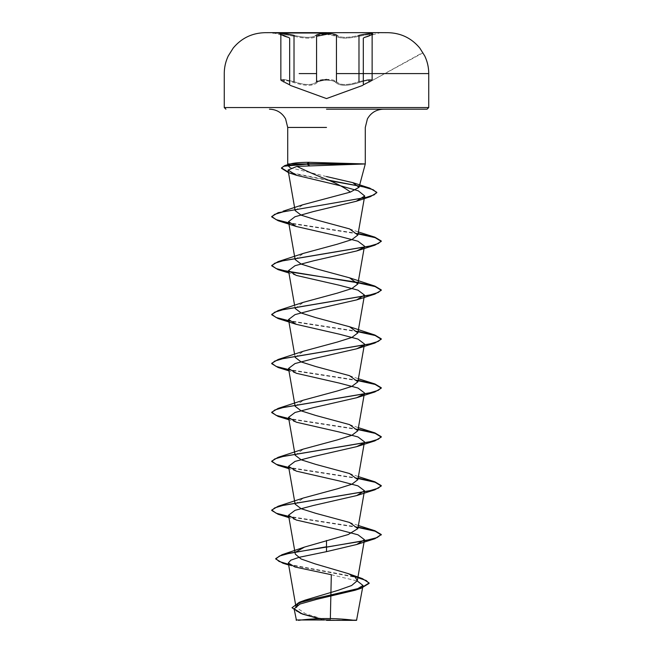<?xml version="1.0" encoding="UTF-8"?>
<svg xmlns="http://www.w3.org/2000/svg" width="653" height="653" viewBox="0 0 653 653"><rect width="100%" height="100%" fill="white"/><g stroke="black" fill="none" stroke-linecap="round" stroke-linejoin="round"><path stroke-width="0.49" stroke-dasharray="3.27 2.45" d="M283.696 35.466A0.824 0.547 -71.9 0 1 283.753 35.482A0.824 0.547 108.1 0 0 283.696 35.466C290.756 37.939 290.756 37.939 283.696 35.466C290.756 37.939 290.756 37.939 283.696 35.466C275.044 32.936 283.982 32.944 294.405 35.466C305.082 37.947 312.216 37.947 315.815 35.466C312.216 37.947 305.073 37.947 294.405 35.466L294.013 36.266C305.237 38.747 312.746 38.747 316.566 36.266C318.003 35.033 321.325 34.389 326.508 34.331C331.691 34.389 335.013 35.033 336.458 36.258C340.254 38.731 347.763 38.731 358.987 36.258L369.108 34.421L372.128 34.65L368.921 36.266C361.509 38.747 361.509 38.747 368.921 36.266C361.509 38.747 361.509 38.747 368.921 36.266L372.128 34.65L367.966 34.536L353.861 37.311C344.866 38.674 339.062 38.323 336.458 36.258L326.5 34.331M294.013 81.682L299.156 83.29C308.208 85.372 314.011 84.833 316.566 81.682C312.754 85.47 305.245 85.47 294.013 81.682L283.892 79.503L280.863 79.78L284.063 81.682A0.824 0.539 -65.7 0 0 284.357 82.449C276.978 79.462 284.724 79.47 293.572 82.458C305.359 86.245 313.269 86.245 317.301 82.458C318.615 81.013 321.684 80.246 326.5 80.172C321.684 80.246 318.615 81.013 317.301 82.458C313.236 86.245 305.326 86.245 293.572 82.458C284.7 79.462 276.978 79.47 284.357 82.449C292.062 86.237 292.062 86.237 284.357 82.449C292.062 86.237 292.062 86.237 284.357 82.449A0.824 0.539 114.3 0 1 284.284 82.425C281.149 80.801 280.006 79.919 280.855 79.78L285.051 79.642L294.013 81.682L293.572 82.458L294.013 81.682L294.013 36.266L285.034 34.536L280.855 34.65L283.884 34.421L294.013 36.266L294.405 35.466M362.766 85.38L368.7 82.433A0.824 0.539 -114.3 0 1 368.627 82.458C376.014 79.462 368.276 79.47 359.428 82.449C368.3 79.462 376.006 79.47 368.627 82.458C360.905 86.245 360.905 86.245 368.627 82.458C360.905 86.245 360.905 86.245 368.627 82.458A0.824 0.539 65.7 0 0 368.921 81.682L372.128 79.78L369.1 79.503L358.987 81.682C347.804 85.453 340.295 85.453 336.458 81.682C335.038 80.229 331.716 79.47 326.508 79.397C321.3 79.478 317.987 80.237 316.566 81.682L316.566 36.266A0.824 0.775 -136 0 0 315.815 35.466A0.824 0.775 -136 0 1 316.566 36.266C313.979 38.331 308.175 38.682 299.156 37.319L294.013 36.266M326.5 79.397L336.458 81.682A0.824 0.759 144.9 0 1 335.715 82.449A0.824 0.759 144.9 0 0 336.458 81.682C338.989 84.825 344.792 85.355 353.861 83.274L358.987 81.682L359.428 82.449C347.657 86.237 339.756 86.237 335.715 82.449C334.401 81.005 331.324 80.246 326.5 80.172C331.324 80.246 334.401 81.005 335.715 82.449C339.789 86.237 347.69 86.237 359.428 82.449L358.987 81.682L367.933 79.642L372.128 79.78L368.921 81.682C361.533 85.47 361.533 85.47 368.921 81.682C361.533 85.47 361.533 85.47 368.921 81.682L368.921 80.254M326.5 32.691L272.832 32.691L380.168 32.691L363.917 37.376M356.995 619.909L326.312 620.097L305.408 613.665L296.062 607.249M307.057 163.952L354.22 163.952M330.353 618.587L330.328 619.877M295.14 504.14L303.457 497.986M295.148 455.214L303.474 449.06M295.156 406.288L303.474 400.134M295.156 357.362L303.474 351.208M295.156 308.436L303.482 302.282M295.148 259.51L303.465 253.356M295.132 210.584L302.853 204.756M331.316 574.713L357.248 580.99M302.437 614.065L324.231 619.999L296.07 619.966M288.544 564.306L357.909 577.309M292.022 607.331L294.838 610.514L302.6 613.698L326.312 620.097M288.618 564.731L357.844 577.701M323.806 619.868L326.206 620.072M326.5 176.547L290.234 167.723M358.138 527.093L288.716 516.368M358.138 478.167L288.716 467.442M358.138 429.241L288.716 418.516M358.138 380.315L288.716 369.59M358.138 331.389L288.716 320.664M358.138 282.463L357.452 282.341M289.197 271.828L288.716 271.738M358.138 233.537L288.716 222.812M328.271 180.106L288.422 172.212M358.064 527.485L288.789 516.784M358.064 478.559L288.789 467.858M358.064 429.633L288.789 418.932M358.064 380.707L288.789 370.014M358.064 331.781L288.789 321.088M358.064 233.929L288.789 223.236M329.798 180.759L288.495 172.645M316.566 81.682A0.824 0.759 35 0 0 317.301 82.458A0.824 0.759 35 0 1 316.566 81.682M423.062 52.803L368.7 82.433A0.824 0.539 -114.3 0 0 368.921 81.682M280.855 79.78L284.063 81.682C291.426 85.453 291.426 85.453 284.063 81.682C291.426 85.453 291.426 85.453 284.063 81.682A0.824 0.539 114.3 0 0 284.284 82.425C281.5 81.086 280.357 80.205 280.855 79.78L280.855 34.65L284.063 36.258L280.717 34.25L283.753 35.482A0.824 0.547 108.1 0 1 284.063 36.258C291.45 38.731 291.45 38.731 284.063 36.258C291.45 38.731 291.45 38.731 284.063 36.258A0.824 0.547 -71.9 0 0 283.753 35.482L280.855 34.65M337.209 35.466A0.824 0.775 -44.2 0 0 336.458 36.258A0.824 0.775 -44.2 0 1 337.209 35.466C340.825 37.939 347.951 37.939 358.595 35.466L358.987 36.258L358.595 35.466C347.918 37.939 340.793 37.939 337.209 35.466C335.65 34.234 332.083 33.597 326.5 33.54M372.128 34.65L363.819 37.409L363.305 38.168L363.803 37.417L369.231 35.482A0.824 0.547 71.9 0 0 368.921 36.266A0.824 0.547 -108.1 0 1 369.28 35.466C362.203 37.947 362.203 37.947 369.28 35.466C362.203 37.947 362.203 37.947 369.28 35.466A0.824 0.547 71.9 0 0 369.231 35.482L372.275 34.25L372.128 79.78C372.773 80.131 371.63 81.013 368.7 82.433C373.891 79.666 371.124 80.964 372.128 79.78M358.595 35.466C369.043 32.936 377.94 32.944 369.28 35.466M336.458 81.682L336.458 36.258M336.458 73.585L353.861 73.585M299.156 73.585L316.566 73.585M358.987 81.682L358.987 36.258M284.063 81.682L284.063 80.254M272.832 32.691L289.059 37.368L283.753 35.482L289.148 37.401L289.663 38.16M295.132 357.371L294.593 354.285M295.132 308.445L294.593 305.359M288.667 564.992L295.009 567.008M349.543 522.449L358.407 525.526M349.526 473.515L358.407 476.6M349.535 424.597L358.407 427.674M349.526 375.663L358.407 378.748M349.543 228.893L358.407 231.97M296.307 275.419L288.936 273.003M296.315 373.271L288.936 370.855M296.307 422.189L288.936 419.781M296.315 471.123L288.936 468.699M296.323 520.049L288.936 517.633M363.305 84.612L362.888 85.323L368.7 82.433L422.883 52.518M289.663 84.596L290.079 85.314L284.284 82.425L290.201 85.372M276.774 32.65L289.148 37.401L277.452 32.65"/><path stroke-width="0.98" d="M326.5 33.017L272.832 33.017L326.5 33.017M326.5 32.65L272.832 32.65L326.5 32.65M294.405 35.466C283.965 32.936 275.052 32.936 283.696 35.466M326.5 33.54C320.925 33.597 317.358 34.242 315.815 35.466C317.366 34.242 320.925 33.597 326.5 33.54C332.083 33.597 335.65 34.234 337.209 35.466M353.861 73.585L428.735 73.585C428.719 67.406 427.38 61.529 424.736 55.946L419.822 48.102C411.57 38.184 400.991 33.042 388.086 32.691A10223.319 10223.319 0 0 0 380.168 32.65L326.5 32.691M326.5 620.35L356.546 620.35L326.5 620.35M324.231 619.999L296.087 619.966L330.328 619.877M288.422 172.212L281.508 167.886L284.806 165.552L290.373 163.952C294.128 162.875 300.47 162.328 309.408 162.319L365.288 163.952L296.952 166.384C305.269 170.523 315.113 174.849 326.5 179.355C336.695 183.411 344.653 187.656 350.392 192.088L359.036 187.289L352.742 182.628L326.5 176.547M354.391 164.156L307.057 164.156L309.612 165.707M326.5 109.182L427.086 109.182L326.5 109.182M363.803 443.069L356.693 446.652L313.677 456.488L295.034 461.402L288.52 466.315L296.315 471.123L339.331 480.951L357.966 485.865L364.48 490.778L356.669 495.586L313.66 505.414L295.042 510.328L288.52 515.241L296.323 520.041L339.34 529.877L357.958 534.791L364.48 539.705L356.677 544.512L326.5 551.654L299.041 557.336L290.854 560.168L288.316 562.992L295.009 567.008L331.316 574.713L330.353 618.587M288.316 562.992L296.046 607.249L298.143 603.666L305.253 600.091L337.952 590.369L351.616 585.529L357.313 580.697L355.216 577.138L348.122 573.587L315.015 563.849L301.115 558.992L295.319 554.136L288.52 515.241M296.005 551.916L304.494 547.083L348.22 534.546L357.868 528.604L349.543 522.449L315.685 513.299L301.155 508.72L295.14 504.14M288.716 516.368L276.162 513.217L271.738 510.066L278.129 506.263L303.457 497.986L337.315 488.828L351.836 484.257L357.868 479.677L349.526 473.523L315.677 464.365L301.155 459.794L295.148 455.214M288.716 467.442L276.154 464.291L271.73 461.14L278.113 457.337L303.474 449.052L337.307 439.902L351.836 435.331L357.868 430.751L349.535 424.597L315.677 415.439L301.155 410.859L295.156 406.288M288.716 418.516L276.162 415.365L271.738 412.206L278.129 408.411L303.474 400.126L337.307 390.984L351.828 386.405L357.868 381.825L349.526 375.671L315.668 366.513L301.155 361.933L295.156 357.362M288.716 369.59L276.162 366.439L271.73 363.288L278.121 359.485L303.474 351.2L337.299 342.058L351.836 337.479L357.868 332.899L349.543 326.745L315.677 317.587L301.164 313.016L295.156 308.436M303.482 302.282L337.307 293.132L351.845 288.553L357.868 283.973L349.535 277.819L315.685 268.661L301.164 264.09L295.148 259.51M288.716 271.738L276.162 268.587L271.738 265.436L278.121 261.633L303.465 253.356L337.323 244.198L351.853 239.627L357.868 235.047L349.543 228.893L315.701 219.743L301.164 215.164L295.132 210.584L288.046 170.049L296.495 175.298L339.748 185.615L358.268 190.798L364.701 195.973L356.212 201.287L313.293 211.588L294.952 216.763L288.52 221.685L296.315 226.493L339.307 236.313L357.95 241.226L364.48 246.148L357.868 283.973M283.067 211.205L302.853 204.756L350.392 192.088M296.952 166.384L288.046 170.049M363.803 247.365L356.693 250.948L313.701 260.776L295.05 265.689L288.52 270.611L296.307 275.419L339.299 285.239L357.95 290.152L364.456 295.074L356.685 299.882L313.685 309.702L295.042 314.615L288.544 319.537L296.307 324.337L339.315 334.173L357.958 339.078L364.456 344M363.778 345.225L356.693 348.8L313.677 358.636L295.042 363.55L288.544 368.463L296.315 373.271L339.323 383.099L357.95 388.004L364.48 392.926L357.868 430.751M363.803 394.143L356.685 397.734L313.677 407.562L295.042 412.476L288.52 417.389L296.307 422.189L339.323 432.025L357.966 436.939L364.48 441.852L357.868 479.677M357.248 580.99L363.019 585.472L355.15 590.222L316.762 599.323L300.013 604.033L294.128 608.857L302.437 614.065L318.737 618.644M326.5 540.496L326.5 546.757L281.965 554.74L275.746 558.593L279.092 561.449L288.544 564.306M357.909 577.309L362.382 578.607L369.116 582.982L361.297 587.814L299.205 602.327L292.022 607.739L301.18 613.632M326.5 551.654L326.5 547.165L374.887 538.733L381.27 534.529L377.091 537.582L365.223 540.643L290.136 553.083L279.435 556.038L275.746 559.001L282.937 563.229L288.618 564.731M357.844 577.701L366.243 580.541L369.116 583.39L361.003 588.32L317.187 598.026L298.78 602.882L292.022 607.739M290.234 167.723L288.218 165.846L290.373 163.952L287.712 163.952L307.057 163.952M381.27 534.529L374.879 530.726L358.138 527.093M278.129 506.263L369.663 490.762L378.291 488.183L381.262 485.595L374.879 481.8L358.138 478.167M278.113 457.337L369.639 441.844L378.275 439.257L381.262 436.677L374.871 432.874L358.138 429.241M278.129 408.411L369.663 392.91L378.291 390.331L381.27 387.743L374.887 383.948L358.138 380.315M278.121 359.485L369.639 343.992L378.275 341.405L381.262 338.825L374.871 335.022L358.138 331.389M288.716 320.664L276.154 317.513L271.738 314.354L278.121 310.559L369.655 295.058L378.283 292.479L381.27 289.891L374.887 286.104L358.138 282.463M357.452 282.341L289.197 271.828M278.121 261.633L369.647 246.14L378.283 243.553L381.262 240.973L374.871 237.17L358.138 233.537M288.716 222.812L276.154 219.661L271.73 216.502L278.121 212.707L366.219 197.41L374.104 194.855L376.805 192.309L369.737 188.105L328.271 180.106M284.806 165.552L307.057 164.156L283.973 166.221L281.508 167.886M381.27 534.938L375.124 531.207L358.064 527.485M288.789 516.784L278.129 514.27L271.738 510.475L274.717 507.887L283.345 505.308L374.871 489.807L381.262 486.003L375.116 482.281L358.064 478.559M288.789 467.858L278.113 465.344L271.73 461.54L274.717 458.961L283.353 456.382L374.879 440.881L381.262 437.086L375.124 433.355L358.064 429.633M288.789 418.932L278.129 416.418L271.738 412.614L274.725 410.035L283.353 407.456L374.879 391.955L381.27 388.151L375.116 384.429L358.064 380.707M288.789 370.014L278.113 367.492L271.73 363.697L274.709 361.109L283.337 358.53L374.871 343.029L381.262 339.234L375.124 335.503L358.064 331.781M288.789 321.088L278.129 318.566L271.738 314.762L274.725 312.183L283.361 309.595L374.887 294.103L381.27 290.299L375.116 286.577L358.064 282.855M357.705 282.79L278.121 269.64L271.738 265.844L274.709 263.265L283.337 260.678L374.871 245.177L381.262 241.381L375.124 237.651L358.064 233.929M288.789 223.236L278.121 220.714L271.73 216.91L274.611 214.38L283.133 211.85L370.39 196.659L376.805 192.717L373.165 189.729L362.905 186.734L329.798 180.759M288.495 172.645L281.508 168.294M354.22 163.748L307.057 163.748L309.408 162.319M326.5 34.331L316.566 36.266L316.566 81.682L326.5 79.397M369.28 35.466C377.94 32.936 369.018 32.936 358.595 35.466M294.013 81.682L294.013 36.266M336.458 81.682L336.458 36.258M368.921 81.682L368.921 80.254M427.086 109.182L428.735 107.541L326.5 107.541L428.735 107.541L428.735 73.585L336.458 73.585M326.5 127.441L287.712 127.441L326.5 127.441M326.5 107.541L224.265 107.541L326.5 107.541M316.566 73.585L299.156 73.585M284.063 81.682L284.063 80.254M358.987 81.682L358.987 36.258M225.914 109.182L224.265 107.541L224.265 73.585C224.281 67.406 225.62 61.529 228.264 55.946L233.178 48.102C241.43 38.184 252.009 33.042 264.914 32.691A10223.319 10223.319 0 0 1 272.832 32.65L272.832 32.691M372.128 79.78L372.128 34.65M362.766 85.38L326.5 98.579L290.201 85.372M354.53 620.35A219.073 219.073 0 0 0 298.47 620.35M356.546 620.35L363.019 585.472M288.218 165.846L287.712 163.952L287.712 127.441L285.59 118.895C282.006 112.683 276.627 109.443 269.452 109.182M359.036 187.289L365.288 163.952L365.288 127.441L367.41 118.895C370.994 112.683 376.373 109.443 383.548 109.182M357.313 580.697L364.48 539.705M357.868 528.604L364.48 490.778M295.132 504.14L288.52 466.315M295.132 455.214L288.52 417.389M295.132 406.297L288.52 368.472M357.868 381.825L364.48 344.009M294.593 354.285L288.52 319.546M357.868 332.899L364.48 295.083M294.593 305.359L288.52 270.611M295.132 259.51L288.52 221.685M357.868 235.047L364.701 195.973M294.128 608.857L296.454 620.35M305.253 600.091L299.205 602.327M348.122 573.587L362.382 578.607M304.494 547.083L281.965 554.74M275.746 558.593L275.746 559.001M369.116 582.982L369.116 583.39M282.937 563.229L288.667 564.992M361.003 588.32L355.15 590.222M352.742 182.628L369.737 188.105M358.407 525.526L374.879 530.726M358.407 476.6L374.879 481.8M358.407 427.674L374.871 432.874M358.407 378.748L374.887 383.948M349.543 326.745L374.871 335.022M303.474 302.274L278.121 310.559M349.535 277.819L374.887 286.104M358.407 231.97L374.871 237.17M278.121 212.707L278.749 212.519M296.495 175.298L288.308 172.58M356.212 201.287L370.39 196.659M296.315 226.493L278.121 220.714M356.693 250.948L374.871 245.177M288.936 273.003L278.121 269.64M356.685 299.882L374.887 294.103M296.307 324.345L278.129 318.566M356.693 348.8L374.871 343.029M288.936 370.855L278.113 367.492M356.685 397.734L374.879 391.955M288.936 419.781L278.129 416.418M356.693 446.652L374.879 440.881M288.936 468.699L278.113 465.344M356.669 495.586L374.871 489.807M288.936 517.633L278.129 514.27M356.677 544.512L374.887 538.733M271.738 510.475L271.738 510.066M381.262 486.003L381.262 485.595M381.262 437.086L381.262 436.677M271.738 412.614L271.738 412.206M381.27 388.151L381.27 387.743M271.73 363.697L271.73 363.288M381.262 339.234L381.262 338.825M271.738 314.762L271.738 314.354M381.27 290.299L381.27 289.891M271.738 265.844L271.738 265.436M381.262 241.381L381.262 240.973M271.73 216.91L271.73 216.502M376.805 192.717L376.805 192.309M280.855 79.78L280.855 34.65M363.305 84.612L363.305 38.168M289.663 84.596L289.663 38.16M277.452 32.65L276.774 32.65"/></g></svg>
